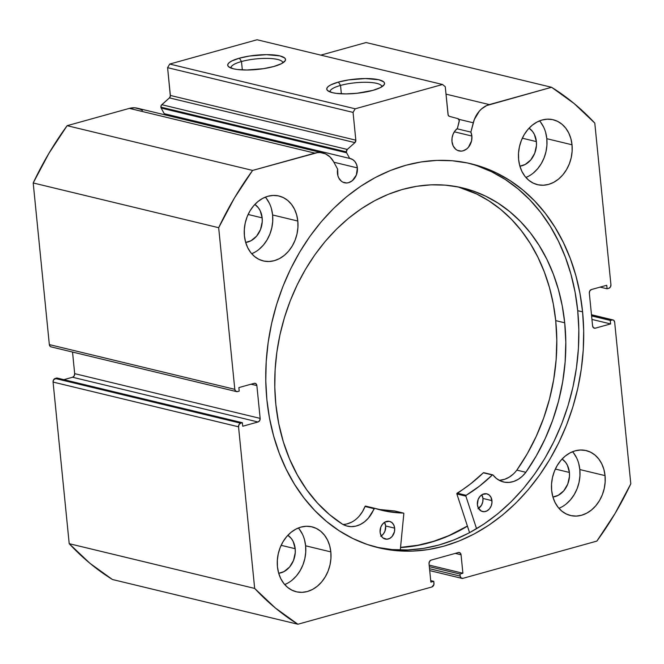 <?xml version="1.0" encoding="UTF-8"?>
<svg xmlns="http://www.w3.org/2000/svg" width="664" height="664" viewBox="0 0 664 664"><rect width="100%" height="100%" fill="white"/><g stroke="black" fill="none" stroke-linecap="round" stroke-linejoin="round"><path stroke-width="1" d="M161.169 108.074L346.633 152.811A2.432 1.926 -76.4 0 1 346.351 151.873L160.887 107.136A2.432 1.926 103.6 0 0 161.169 108.074A2.432 1.926 -76.4 0 1 160.887 107.136L161.369 105.194L169.453 97.882L170.349 96.122L167.594 67.662L169.727 64.059L257.084 39.757L169.727 64.059L355.19 108.796L442.548 84.494L445.27 86.752L448.183 115.171L449.379 116.349L457.944 118.657L459.289 120.574L457.388 128.484L454.915 130.974L453.089 134.194L452.076 137.846L451.976 141.581A12.45 9.86 -76.4 0 1 457.388 128.484L459.197 121.512A2.432 1.926 -76.4 0 0 457.944 118.657L449.379 116.349A2.432 1.926 -76.4 0 1 448.042 114.54L445.27 86.752L442.548 84.494L257.084 39.757L442.548 84.494L355.19 108.796L353.057 112.399L355.19 108.796L169.727 64.059L167.594 67.662L170.366 95.442L355.829 140.179L353.057 112.399L167.594 67.662L353.057 112.399L355.829 140.179A2.432 1.926 -76.4 0 1 354.925 142.619L355.829 140.179L170.366 95.442A2.432 1.926 103.6 0 1 169.453 97.882L161.792 104.704L347.264 149.441L354.925 142.619L169.453 97.882L354.925 142.619L347.264 149.441L161.792 104.704A2.432 1.926 103.6 0 0 160.887 107.136L346.351 151.873L347.264 149.441A2.432 1.926 -76.4 0 0 346.351 151.873A2.432 1.926 -76.4 0 0 346.633 152.811L161.169 108.074L164.224 113.693L161.169 108.074M357.365 167.892A12.45 9.86 -76.4 0 1 344.5 182.758A12.45 9.86 -76.4 0 1 337.47 173.428A12.45 9.86 -76.4 0 1 337.652 169.162L337.893 175.719L338.681 177.811L341.23 181.106L342.881 182.177L346.649 182.973L348.617 182.666L352.327 180.691L356.352 175.03L357.365 167.892L356.543 164.415L354.875 161.51L352.526 159.451L349.696 158.43L346.633 152.811L349.696 158.43A12.45 9.86 -76.4 0 1 350.335 158.563A12.45 9.86 -76.4 0 1 357.365 167.892L333.876 162.232L357.365 167.892M429.716 570.608L461.912 578.369A3.038 2.407 -76.4 0 0 462.916 578.344L596.87 541.094A300.551 238.119 -76.4 0 0 630.8 483.815L614.665 322.189A3.038 2.407 -76.4 0 0 612.955 319.915A3.038 2.407 -76.4 0 0 611.951 319.94L591.508 315.01L611.951 319.94L610.249 320.413L610.598 323.924L595.317 328.174A3.038 2.407 -76.4 0 1 594.313 328.199A3.038 2.407 -76.4 0 1 592.595 325.924L589.325 293.131A3.038 2.407 -76.4 0 1 591.458 289.529L606.747 285.279L607.095 288.79L608.797 288.317A3.038 2.407 -76.4 0 0 610.93 284.715L594.795 123.097A300.551 238.119 -76.4 0 0 551.568 87.275L366.105 42.538L320.82 55.137L366.105 42.538L551.568 87.275L489.326 104.588A23.995 19.015 -76.4 0 0 473.274 122.79L458.865 119.312L473.274 122.79L470.867 132.111L457.023 128.774L470.867 132.111A12.45 9.86 -76.4 0 1 471.872 136.045L454.334 131.812L471.872 136.045A12.45 9.86 -76.4 0 1 459.007 150.911A12.45 9.86 -76.4 0 1 451.976 141.581L453.188 145.964L455.736 149.259L457.388 150.33L461.156 151.126L463.123 150.819L466.842 148.844L468.444 147.259L471.573 140.851L471.872 136.045L470.867 132.111L474.312 119.553L479.383 111.079L481.616 108.855L486.637 105.576L551.568 87.275L574.152 103.559L594.795 123.097L610.93 284.715L610.423 286.981L608.797 288.317L607.095 288.79L606.747 285.279L591.458 289.529L589.823 290.865L589.325 293.131L592.595 325.924L593.508 327.8L595.317 328.174L610.598 323.924L610.249 320.413L612.897 319.907L613.752 320.322L614.665 322.189L630.8 483.815L615.063 513.471L596.87 541.094L462.916 578.344L461.115 577.962L460.194 576.095L459.986 574.045L462.899 573.231L461.057 554.789L460.144 552.913L458.343 552.539L431.16 560.092L429.533 561.429L429.027 563.694L430.87 582.145L433.783 581.332L433.916 584.552L431.849 586.984L297.895 624.243L275.319 607.958L254.669 588.42L238.542 426.803L239.048 424.537L240.675 423.2L242.377 422.727L242.725 426.238L258.014 421.989L259.641 420.652L260.147 418.386L256.877 385.593L255.955 383.717L254.154 383.344L238.866 387.593L239.214 391.104L237.521 391.577L235.72 391.196L234.799 389.328L218.672 227.702L234.4 198.046L252.602 170.424L317.575 152.595L320.305 152.546L325.509 153.874L330.049 156.986L333.56 161.642L337.652 169.162L333.56 161.642A23.995 19.015 -76.4 0 0 322.779 152.927A23.995 19.015 -76.4 0 0 314.844 153.118L252.602 170.424L67.13 125.687L129.372 108.381L134.833 107.809L140.046 109.137L142.42 110.481M241.488 61.536A26.004 6.399 -5.7 0 0 231.08 68.093A26.004 6.399 174.3 0 1 231.039 67.844A26.004 6.399 174.3 0 1 241.488 61.536L242.327 69.919L241.488 61.536A26.004 6.399 174.3 0 1 268.264 58.415A26.004 6.399 174.3 0 1 282.789 62.682A26.004 6.399 174.3 0 1 282.789 62.931A26.004 6.399 -5.7 0 0 268.712 58.432A26.004 6.399 -5.7 0 0 241.488 61.536L239.397 58.175L241.488 61.536M273.842 66.491A29.042 7.155 174.3 0 1 228.848 66.931A29.042 7.155 174.3 0 1 239.397 58.175L249.589 56.025L266.347 54.655L279.834 55.876L284.657 57.959L285.487 59.27L285.213 60.706L281.42 63.702L273.842 66.491L263.649 68.641L246.892 70.01L237.214 69.479L233.404 68.79L228.582 66.707L227.752 65.396L228.026 63.96L229.404 62.466L231.819 60.963L239.397 58.175A29.042 7.155 174.3 0 1 272.514 54.846A29.042 7.155 174.3 0 1 284.748 61.354A29.042 7.155 174.3 0 1 273.842 66.491M340.524 85.432A26.004 6.399 -5.7 0 0 330.116 91.981A26.004 6.399 174.3 0 1 330.074 91.732A26.004 6.399 174.3 0 1 340.524 85.432L341.362 93.807L340.524 85.432A26.004 6.399 174.3 0 1 367.3 82.303A26.004 6.399 174.3 0 1 381.825 86.569A26.004 6.399 174.3 0 1 381.825 86.818A26.004 6.399 -5.7 0 0 367.748 82.319A26.004 6.399 -5.7 0 0 340.524 85.432L338.433 82.07L340.524 85.432M372.877 90.379A29.042 7.155 174.3 0 1 327.883 90.819A29.042 7.155 174.3 0 1 338.433 82.07L348.625 79.912L365.383 78.543L378.87 79.763L383.692 81.846L384.522 83.166L384.248 84.594L380.455 87.59L372.877 90.379L357.083 93.267L345.927 93.898L336.25 93.367L332.44 92.678L327.618 90.594L326.788 89.283L327.061 87.847L328.439 86.353L330.855 84.851L338.433 82.07A29.042 7.155 174.3 0 1 371.549 78.734A29.042 7.155 174.3 0 1 383.784 85.241A29.042 7.155 174.3 0 1 372.877 90.379M375.998 547.119A197.482 156.463 103.6 0 0 577.721 310.686L582.585 311.856A197.482 156.463 -76.4 0 1 378.43 547.734A197.482 156.463 -76.4 0 1 266.878 399.662L269.501 418.121L273.626 435.974L279.195 453.055L286.176 469.199L294.484 484.255L304.046 498.075L314.769 510.516L326.555 521.472L339.287 530.835L352.841 538.504L367.084 544.422L381.891 548.514L397.105 550.755L412.585 551.12L428.18 549.601L443.743 546.215L459.123 540.994L474.171 533.989L488.745 525.265L502.706 514.915L515.911 503.03L528.237 489.725L539.566 475.134L549.792 459.388L558.814 442.647L566.541 425.068L572.908 406.824L577.846 388.083L581.307 369.035L583.266 349.853L583.689 330.738L582.585 311.856L579.962 293.397L575.846 275.543L570.268 258.462L563.296 242.318L554.988 227.262L545.418 213.443L534.694 201.001L522.908 190.045L510.176 180.683L496.622 173.013L482.379 167.096L467.58 163.004L452.367 160.763L436.887 160.397L421.291 161.916L405.721 165.303L390.341 170.523L375.293 177.529L360.718 186.252L346.766 196.602L333.56 208.488L321.227 221.793L309.897 236.384L299.671 252.129L290.649 268.87L282.922 286.45L276.556 304.693L271.626 323.434L268.156 342.483L266.206 361.664L265.774 380.779L266.878 399.662A197.482 156.463 -76.4 0 1 471.042 163.784A197.482 156.463 -76.4 0 1 582.585 311.856L577.721 310.686A197.482 156.463 103.6 0 0 468.601 163.22M561.503 507.105L558.922 508.309A33.391 26.46 103.6 0 0 579.83 469.548L605.045 475.623A33.391 26.46 -76.4 0 1 570.517 515.513A33.391 26.46 -76.4 0 1 551.659 490.472L552.797 496.614L554.921 502.233L557.943 507.113L561.752 511.072L566.193 513.953L571.106 515.646L576.294 516.086L581.564 515.256L586.71 513.189L591.533 509.96L595.849 505.702L599.501 500.573L602.331 494.771L604.24 488.513L605.153 482.047L605.045 475.623L603.9 469.481L601.783 463.862L598.762 458.982L594.952 455.023L590.504 452.142L585.598 450.458L580.402 450.018L575.132 450.839L569.986 452.914L565.164 456.135L560.848 460.393L557.204 465.522L554.374 471.332L552.456 477.582L551.543 484.048L551.659 490.472A33.391 26.46 -76.4 0 1 586.179 450.582A33.391 26.46 -76.4 0 1 605.045 475.623L579.83 469.548L578.693 463.406M287.288 583.374L284.707 584.569A33.391 26.46 103.6 0 0 305.623 545.808L330.83 551.892A33.391 26.46 -76.4 0 1 296.31 591.773A33.391 26.46 -76.4 0 1 277.444 566.732L278.589 572.874L280.706 578.493L283.736 583.374L287.537 587.333L291.986 590.213L296.899 591.906L302.087 592.346L307.357 591.516L312.503 589.449L317.326 586.229L321.642 581.963L325.285 576.833L328.124 571.032L330.033 564.782L330.946 558.316L330.83 551.892L329.693 545.75L327.568 540.131L324.547 535.25L320.745 531.291L316.296 528.411L311.383 526.718L306.195 526.278L300.925 527.108L295.779 529.175L290.957 532.395L286.641 536.661L282.988 541.791L280.158 547.592L278.249 553.842L277.336 560.308L277.444 566.732A33.391 26.46 -76.4 0 1 311.972 526.851A33.391 26.46 -76.4 0 1 330.83 551.892L305.623 545.808L304.486 539.666M528.478 176.259L525.896 177.462A33.391 26.46 103.6 0 0 546.812 138.701L572.019 144.777A33.391 26.46 -76.4 0 1 537.5 184.667A33.391 26.46 -76.4 0 1 518.634 159.626L519.771 165.768L521.896 171.387L524.917 176.267L528.727 180.226L533.167 183.106L538.081 184.799L543.276 185.239L548.539 184.409L553.685 182.343L558.515 179.122L562.831 174.856L566.475 169.727L569.305 163.925L571.223 157.667L572.136 151.209L572.019 144.777L570.882 138.643L568.757 133.024L565.736 128.135L561.927 124.185L557.486 121.305L552.572 119.611L547.385 119.171L542.114 120.001L536.969 122.068L532.146 125.288L527.822 129.555L524.178 134.684L521.348 140.486L519.439 146.736L518.518 153.201L518.634 159.626A33.391 26.46 -76.4 0 1 553.162 119.744A33.391 26.46 -76.4 0 1 572.019 144.777L546.812 138.701L545.667 132.559M254.27 252.527L251.689 253.723A33.391 26.46 103.6 0 0 272.605 214.962L297.812 221.046A33.391 26.46 -76.4 0 1 263.284 260.927A33.391 26.46 -76.4 0 1 244.427 235.894L245.564 242.036L247.689 247.655L250.71 252.536L254.519 256.487L258.96 259.367L263.874 261.06L269.061 261.5L274.332 260.678L279.478 258.603L284.3 255.383L288.624 251.125L292.268 245.995L295.098 240.185L297.007 233.936L297.928 227.47L297.812 221.046L296.667 214.904L294.55 209.285L291.529 204.404L287.719 200.445L283.271 197.565L278.365 195.872L273.17 195.432L267.899 196.262L262.761 198.328L257.931 201.557L253.615 205.815L249.971 210.945L247.141 216.746L245.223 223.004L244.311 229.47L244.427 235.894A33.391 26.46 -76.4 0 1 278.946 196.005A33.391 26.46 -76.4 0 1 297.812 221.046L272.605 214.962L271.46 208.82M262.164 217.867A20.343 16.119 -76.4 0 1 245.68 242.435L251 240.742L256.57 236.185L260.512 229.528L262.238 221.776L262.164 217.867L248.112 214.472L262.164 217.867A20.343 16.119 -76.4 0 0 254.843 204.446L258.337 207.732L260.18 210.704L262.164 217.867M536.379 141.598A20.343 16.119 -76.4 0 1 519.887 166.166L525.207 164.481L530.777 159.924L534.727 153.26L536.446 145.516L536.379 141.598L522.319 138.212L536.379 141.598A20.343 16.119 -76.4 0 0 529.05 128.177L532.545 131.464L534.387 134.443L536.379 141.598M287.869 535.284L291.363 538.57L293.206 541.55L295.189 548.713A20.343 16.119 -76.4 0 1 278.697 573.273L284.026 571.588L289.595 567.031L293.538 560.366L295.256 552.622L295.189 548.713L281.138 545.318L295.189 548.713A20.343 16.119 -76.4 0 0 287.861 535.284M569.397 472.444A20.343 16.119 -76.4 0 1 552.913 497.012L558.233 495.327L563.802 490.771L567.745 484.106L569.471 476.362L569.397 472.444L555.345 469.058L569.397 472.444A20.343 16.119 -76.4 0 0 562.076 459.023L565.57 462.31L567.413 465.281L569.397 472.444M459.339 552.506L459.347 552.514A3.038 2.407 -76.4 0 0 458.343 552.539L431.16 560.092A3.038 2.407 -76.4 0 0 429.027 563.694L430.87 582.145L433.783 581.332L430.712 580.593L433.783 581.332L433.982 583.382A3.038 2.407 -76.4 0 1 431.849 586.984L297.895 624.243L112.432 579.506L297.895 624.243A300.551 238.119 -76.4 0 1 254.669 588.42L69.205 543.683A300.551 238.119 103.6 0 0 112.432 579.506L89.847 563.221L69.205 543.683L53.07 382.066L53.576 379.8L56.905 377.99L242.377 422.727L56.905 377.99L55.203 378.463A3.038 2.407 103.6 0 0 53.07 382.066L238.542 426.803L254.669 588.42L69.205 543.683L53.07 382.066L238.542 426.803A3.038 2.407 -76.4 0 1 240.675 423.2L55.203 378.463L240.675 423.2L242.377 422.727L242.725 426.238L258.014 421.989L72.542 377.252L74.177 375.915L74.675 373.649L72.525 352.044L74.675 373.649L260.147 418.386L74.675 373.649A3.038 2.407 103.6 0 1 72.542 377.252L258.014 421.989A3.038 2.407 -76.4 0 0 260.147 418.386L256.877 385.593L251.075 384.199L256.877 385.593A3.038 2.407 -76.4 0 0 255.159 383.319L255.159 383.319A3.038 2.407 -76.4 0 0 254.154 383.344L238.866 387.593L239.214 391.104L237.521 391.577A3.038 2.407 -76.4 0 1 236.517 391.602A3.038 2.407 -76.4 0 1 234.799 389.328L49.335 344.591L33.2 182.965L48.937 153.309L67.13 125.687L129.372 108.381L314.844 153.118L129.372 108.381A23.995 19.015 103.6 0 1 137.315 108.19L322.779 152.927M63.86 379.667L72.542 377.252L63.86 379.667M51.103 346.874L50.248 346.459L49.335 344.591L33.2 182.965L218.672 227.702L234.799 389.328L49.335 344.591A3.038 2.407 103.6 0 0 51.045 346.865L236.517 391.602M165.494 114A12.45 9.86 103.6 0 1 168.382 115.685L167.054 114.714M489.326 104.588L446.009 94.139L489.326 104.588M269.343 203.201L266.314 198.32M259.093 249.299L263.409 245.041L267.053 239.911L269.891 234.11L271.8 227.852L272.713 221.386L272.605 214.962A33.391 26.46 103.6 0 0 265.343 197.133M543.55 126.94L540.529 122.06M533.3 173.038L537.624 168.78L541.268 163.651L544.098 157.841L546.007 151.591L546.928 145.125L546.812 138.701A33.391 26.46 103.6 0 0 539.55 120.865M302.361 534.047L299.339 529.166M292.118 580.145L296.434 575.887L300.078 570.758L302.909 564.948L304.826 558.698L305.739 552.232L305.623 545.808A33.391 26.46 103.6 0 0 298.36 527.971M576.568 457.786L573.547 452.906M566.326 503.885L570.642 499.619L574.285 494.489L577.124 488.687L579.033 482.438L579.946 475.972L579.83 469.548A33.391 26.46 103.6 0 0 572.567 451.711M610.249 320.413L591.599 315.915L610.249 320.413M610.598 323.924L591.948 319.425L610.598 323.924M595.317 328.174L593.425 327.726L595.317 328.174M607.095 288.79L600.14 287.114L607.095 288.79M459.347 552.514A3.038 2.407 -76.4 0 1 461.057 554.789L455.263 553.394L461.057 554.789L462.899 573.231L429.168 565.097L462.899 573.231L459.986 574.045L429.326 566.649L459.986 574.045L460.194 576.095L429.525 568.699L460.194 576.095A3.038 2.407 -76.4 0 0 461.912 578.369M377.027 547.344L392.241 549.584L407.721 549.95L423.317 548.431L438.879 545.044L454.259 539.824L469.315 532.818L483.882 524.095L497.842 513.745L511.048 501.859L523.373 488.555L534.711 473.955L544.936 458.218L553.95 441.469L561.686 423.898L568.044 405.646L572.982 386.913L576.443 367.864L578.402 348.683L578.825 329.56L577.721 310.686L575.099 292.226L570.982 274.373L565.413 257.292L558.432 241.14L550.124 226.092L540.562 212.272L529.831 199.822L518.044 188.867L505.321 179.512L491.767 171.835L477.516 165.925M467.448 526.17L459.77 530.511L444.722 537.516L429.342 542.737L413.772 546.123L400.533 547.534A197.482 156.463 -76.4 0 0 467.448 526.17M67.13 125.687A300.551 238.119 103.6 0 0 33.2 182.965L218.672 227.702A300.551 238.119 -76.4 0 1 252.602 170.424L67.13 125.687M164.224 113.693L349.696 158.43L164.224 113.693M467.398 526.037A197.332 156.339 -76.4 0 1 400.55 547.385L418.104 545.219L433.617 541.326L448.906 535.607L467.398 526.037M492.754 474.835A0.606 0.481 -76.4 0 0 492.339 474.967L483.334 472.801A160.29 126.998 103.6 0 1 457.139 493.153L466.145 495.319L479.64 486.015L492.339 474.967A160.29 126.998 -76.4 0 1 466.145 495.319A0.606 0.481 -76.4 0 0 465.837 495.991L466.145 495.319L457.139 493.153A0.606 0.481 103.6 0 0 456.832 493.825L465.837 495.991A0.606 0.481 -76.4 0 0 465.871 496.132L476.569 528.727L465.871 496.132L456.865 493.958L465.871 496.132A0.606 0.481 -76.4 0 1 465.837 495.991L456.832 493.825A0.606 0.481 103.6 0 0 456.865 493.958L469.581 532.677L456.865 493.958A0.606 0.481 -76.4 0 1 456.832 493.825L470.635 483.849L483.334 472.801L483.981 472.818A0.606 0.481 103.6 0 0 483.334 472.801L492.846 474.868L496.332 478.412L500.249 480.852L504.574 482.197L509.122 482.396L513.72 481.45L518.152 479.383L522.253 476.287L525.846 472.303L536.238 455.985L545.227 438.547L552.689 420.188L558.54 401.147L562.707 381.642L565.139 361.93L565.811 342.234L564.715 322.795A180.774 143.225 -76.4 0 1 525.846 472.303L525.846 472.303A27.946 22.144 -76.4 0 1 503.47 481.964A27.946 22.144 -76.4 0 1 492.987 474.992A0.606 0.481 -76.4 0 0 492.754 474.835L483.757 472.668M491.958 500.631A9.105 7.213 -76.4 0 1 482.545 511.546A9.105 7.213 -76.4 0 1 477.408 504.748L478.304 507.952L481.392 511.131L484.156 511.695L486.994 510.89L489.476 508.84L491.236 505.852L491.999 502.382L491.061 497.427L489.185 495.029L486.629 493.792L482.379 494.481L479.889 496.539L478.13 499.527L477.408 504.748A9.105 7.213 -76.4 0 1 486.82 493.833A9.105 7.213 -76.4 0 1 491.958 500.631L482.96 498.456L491.958 500.631M478.545 508.392A9.105 7.213 103.6 0 0 482.96 498.456L481.823 494.813A9.105 7.213 103.6 0 1 482.96 498.456L482.753 501.976L481.466 505.262L477.989 508.724M394.673 528.154A9.105 7.213 -76.4 0 1 385.261 539.068A9.105 7.213 -76.4 0 1 380.115 532.279L381.02 535.474L382.887 537.881L386.863 539.226L389.702 538.421L392.192 536.371L394.466 531.673L394.673 528.154L393.769 524.958L391.901 522.56L389.345 521.323L385.087 522.012L382.597 524.062L380.837 527.05L380.115 532.279A9.105 7.213 -76.4 0 1 389.527 521.364A9.105 7.213 -76.4 0 1 394.673 528.154L385.668 525.988L394.673 528.154M381.252 535.923A9.105 7.213 103.6 0 0 385.668 525.988L384.531 522.344A9.105 7.213 103.6 0 1 385.668 525.988L384.946 531.208L383.186 534.196L380.696 536.246M516.841 470.137L527.241 453.819L536.221 436.373L543.683 418.013L549.535 398.973L553.701 379.476L556.133 359.755L556.805 340.059L555.71 320.621L564.715 322.795L555.71 320.621A180.774 143.225 103.6 0 0 458.143 186.933L476.586 193.954L489.019 200.918L500.706 209.426L511.529 219.394L521.389 230.74L530.187 243.339L537.84 257.076L544.272 271.817L549.427 287.429L553.253 303.747L555.71 320.621A180.774 143.225 103.6 0 1 516.849 470.129L525.838 472.295L516.833 470.12A27.946 22.144 103.6 0 1 499.112 480.279M275.851 404.525A180.774 143.225 -76.4 0 1 462.675 187.929A180.774 143.225 -76.4 0 1 564.715 322.795L562.259 305.921L558.432 289.595L553.278 273.991L546.846 259.25L539.193 245.514L530.387 232.906L520.534 221.568L509.703 211.6L498.017 203.084L485.583 196.129L472.519 190.775L458.957 187.099L445.013 185.115L430.836 184.849L416.56 186.31L402.318 189.472L388.249 194.32L374.488 200.794L361.166 208.836L348.417 218.373L336.357 229.304L325.103 241.538L314.769 254.943L305.448 269.393L297.24 284.748L290.209 300.867L284.441 317.591L279.967 334.756L276.855 352.202L275.12 369.765L274.788 387.261L275.851 404.525L278.706 423.466L283.287 441.676L289.537 458.94L297.381 475.042L306.71 489.783L317.433 502.997L329.402 514.517L342.475 524.195A180.774 143.225 -76.4 0 1 275.851 404.525M403.828 513.687L400.292 550.008L403.828 513.687L403.405 513.073A160.29 126.998 -76.4 0 1 381.742 510.276A160.29 126.998 -76.4 0 1 374.62 508.284L388.813 511.72L403.405 513.073A0.606 0.481 -76.4 0 1 403.828 513.687M359.332 516.003L362.544 511.546L365.009 506.483L374.015 508.649A27.946 22.144 -76.4 0 1 347.338 526.145A27.946 22.144 -76.4 0 1 342.483 524.178L346.666 525.971L351.148 526.635L355.746 526.145L360.27 524.519L364.528 521.821L368.337 518.169L374.62 508.284A0.606 0.481 -76.4 0 0 374.596 508.275L365.59 506.101A0.606 0.481 103.6 0 0 365.009 506.483L365.615 506.109A0.606 0.481 103.6 0 0 365.59 506.101M346.749 523.971L351.264 522.344M379.808 509.545L394.582 510.956M500.125 480.23L504.715 479.275L509.155 477.209L513.247 474.113M377.268 509.089A160.29 126.998 103.6 0 0 394.399 510.906L403.405 513.073L394.399 510.906A0.606 0.481 103.6 0 1 394.557 510.94M374.562 508.267L365.615 506.109M342.981 524.46A27.946 22.144 103.6 0 0 365.009 506.483L374.015 508.649A0.606 0.481 -76.4 0 1 374.596 508.275M612.947 319.915L591.475 314.736M403.488 513.089L394.482 510.915"/></g></svg>
